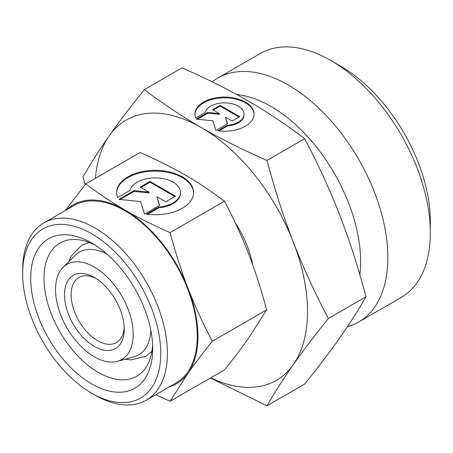 <?xml version="1.0" encoding="UTF-8"?>
<svg xmlns="http://www.w3.org/2000/svg" width="453" height="453" viewBox="0 0 453 453"><rect width="100%" height="100%" fill="white"/><g stroke="black" fill="none" stroke-linecap="round" stroke-linejoin="round"><path stroke-width="0.68" d="M133.193 334.376A54.921 31.71 60 0 1 117.384 361.358A54.921 31.71 60 0 1 76.84 341.856A54.921 31.71 60 0 1 55.532 289.535A54.921 31.71 60 0 1 63.086 267.315A54.921 31.71 60 0 1 106.478 276.347A54.921 31.71 60 0 1 133.193 334.376M150.849 330.333A59.309 34.241 60 0 1 133.833 356.873L117.384 361.358M152.718 348.714A86.28 49.813 60 0 1 91.704 383.934A86.28 49.813 60 0 1 30.696 278.267A86.28 49.813 60 0 1 91.71 243.04A86.28 49.813 60 0 1 152.718 348.714M152.621 344.71A76.891 44.394 60 0 1 136.789 376.245A76.891 44.394 60 0 1 77.542 355.645A76.891 44.394 60 0 1 43.981 278.267A76.891 44.394 60 0 1 59.904 243.068A76.891 44.394 60 0 1 95.124 245.124M88.505 242.565A63.103 36.433 60 0 1 88.822 242.349M197.95 336.488A103.295 59.637 60 0 1 188.165 373.012C194.694 363.708 202.729 353.125 212.276 341.268C202.729 323.085 194.694 305.554 188.165 288.669A103.295 59.637 60 0 1 197.95 336.488M66.784 209.688A103.295 59.637 60 0 1 124.909 209.982C111.795 202.429 98.748 193.731 85.764 183.884L140.136 152.497C157.185 159.994 172.253 167.525 185.334 175.096C198.442 182.644 211.489 191.342 224.473 201.189C234.02 219.365 242.055 236.902 248.589 253.782C255.152 270.651 261.171 289.348 266.641 309.875L248.589 338.125C242.055 347.428 234.02 358.012 224.473 369.869L170.107 401.262L188.165 373.012A103.295 59.637 60 0 1 169.139 386.975M95.441 178.301A150.249 86.744 60 0 1 109.258 135.775A150.249 86.744 60 0 1 201.268 127.559C181.885 116.364 162.904 103.714 144.331 89.603L182.004 67.854C206.449 78.573 228.363 89.53 247.746 100.725C267.134 111.914 286.109 124.564 304.682 138.68C318.374 164.699 330.061 190.198 339.756 215.181C349.45 240.164 358.204 267.355 366.018 296.766C358.204 310.373 349.45 324.071 339.756 337.859C330.061 351.647 318.374 367.038 304.682 384.031L267.01 405.78C274.829 392.179 283.584 378.481 293.278 364.693C302.966 350.905 314.659 335.514 328.346 318.516C314.659 292.496 302.966 266.998 293.278 242.015A150.249 86.744 60 0 1 307.508 311.573A150.249 86.744 60 0 1 293.278 364.693A150.249 86.744 60 0 1 210.651 377.847M144.331 89.603C130.645 106.597 118.952 121.987 109.258 135.775C99.569 149.564 90.815 163.261 82.995 176.863L85.124 184.682M160.764 353.357A97.661 56.387 60 0 1 91.704 393.227A97.661 56.387 60 0 1 22.65 273.618A97.661 56.387 60 0 1 91.704 233.748A97.661 56.387 60 0 1 160.764 353.357M43.85 222.927A102.355 59.094 60 0 1 122.723 250.35A102.355 59.094 60 0 1 167.406 353.357A102.355 59.094 60 0 1 146.206 400.214L176.087 382.966A102.355 59.094 60 0 0 197.281 336.109A102.355 59.094 60 0 0 152.604 233.102A102.355 59.094 60 0 0 73.731 205.679L43.85 222.927A102.355 59.094 60 0 0 22.65 269.784L22.65 273.618M146.206 400.214A102.355 59.094 60 0 1 95.028 395.146L91.704 393.227M236.772 94.552A126.772 73.193 60 0 1 360.628 261.738A126.772 73.193 60 0 1 359.863 274.784M212.191 81.846A140.855 81.325 60 0 1 217.814 78.035A140.855 81.325 60 0 1 326.358 115.77A140.855 81.325 60 0 1 387.842 257.525A140.855 81.325 60 0 1 358.668 322.009A140.855 81.325 60 0 1 347.411 326.698M217.814 78.035L260.322 53.494A140.855 81.325 60 0 1 330.752 60.47A140.855 81.325 60 0 1 430.35 232.984A140.855 81.325 60 0 1 401.177 297.462L358.668 322.009M430.35 232.984L430.35 221.483A126.772 73.193 60 0 0 340.713 66.223L330.752 60.47M124.196 327.208A37.559 21.687 60 0 1 116.466 342.57A37.559 21.687 60 0 1 87.52 332.508A37.559 21.687 60 0 1 71.121 294.705A37.559 21.687 60 0 1 78.901 277.508A37.559 21.687 60 0 1 96.07 278.493M124.241 329.206A42.259 24.4 60 0 1 94.36 346.46A42.259 24.4 60 0 1 64.485 294.705A42.259 24.4 60 0 1 94.366 277.451A42.259 24.4 60 0 1 124.241 329.206M254.082 114.524A29.581 17.078 0 0 0 231.16 98.267A29.581 17.078 0 0 0 194.937 114.524M195.685 117.978A29.581 17.078 180 0 1 194.926 114.139A29.581 17.078 180 0 1 231.16 97.497A29.581 17.078 180 0 1 254.088 114.139A29.581 17.078 180 0 1 217.859 130.781L227.366 125.288A19.524 11.274 0 0 0 243.822 115.792A19.524 11.274 0 0 0 244.031 114.139A19.524 11.274 0 0 0 225.939 102.899A19.524 11.274 0 0 0 205.198 112.491L195.685 117.978M227.366 125.288L227.366 126.059L218.952 130.911M244.031 114.139L244.031 114.903A19.524 11.274 180 0 1 243.822 116.557A19.524 11.274 180 0 1 227.366 126.059M193.567 192.921A38.454 22.203 0 0 0 163.765 171.67A38.454 22.203 0 0 0 116.67 192.921M117.65 197.531A38.454 22.203 180 0 1 116.664 192.536A38.454 22.203 180 0 1 163.765 170.906A38.454 22.203 180 0 1 193.573 192.536A38.454 22.203 180 0 1 146.472 214.167L158.833 207.032A25.379 14.655 0 0 0 180.226 194.682A25.379 14.655 0 0 0 180.498 192.536A25.379 14.655 0 0 0 156.981 177.921A25.379 14.655 0 0 0 130.011 190.39L117.65 197.531M158.833 207.032L158.833 207.797L147.565 214.303M180.498 192.536L180.498 193.306A25.379 14.655 180 0 1 180.226 195.447A25.379 14.655 180 0 1 158.833 207.797M149.994 181.415L175.554 196.172L165.764 201.823L156.948 196.732L159.592 205.39L144.484 214.11L140.651 201.568L118.924 199.354L134.031 190.634L149.026 192.157L140.203 187.066L149.994 181.415L149.994 182.18L140.872 187.451M149.026 192.157L149.026 192.927L134.031 191.398L120.051 199.467M134.031 190.634L134.031 191.398M159.394 205.503L156.948 196.732M174.892 196.557L149.994 182.18M220.118 105.323L239.779 116.676L232.247 121.025L225.464 117.106L227.497 123.765L215.877 130.475L212.927 120.826L196.217 119.122L207.836 112.412L219.371 113.59L212.587 109.671L220.118 105.323L220.118 106.093L213.25 110.056M219.371 113.59L219.371 114.354L207.836 113.182L197.344 119.235M207.836 112.412L207.836 113.182M227.298 123.879L225.464 117.106M239.11 117.061L220.118 106.093M201.268 127.559A150.249 86.744 60 0 1 293.278 242.015C283.584 217.038 274.829 189.841 267.01 160.43C242.565 149.705 220.651 138.748 201.268 127.559M235.096 222.468A75.124 43.375 60 0 1 252.791 265.062M124.909 209.982A103.295 59.637 60 0 1 188.165 288.669C181.596 271.806 175.577 253.108 170.107 232.582C153.052 225.084 137.984 217.548 124.909 209.982M210.339 378.029L267.01 405.78M328.346 318.516L366.018 296.766M267.01 160.43L304.682 138.68M155.741 394.71L170.107 401.262M85.764 183.884L65.266 210.56M224.473 201.189L170.107 232.582M266.641 309.875L212.276 341.268M151.874 351.556A63.103 36.433 60 0 1 151.529 351.726M63.086 267.315L75.198 255.316A59.309 34.241 60 0 1 106.693 253.85M89.054 242.434L81.676 245.316L71.308 256.053L68.816 261.636M151.914 351.318L145.73 356.262L131.251 359.875L125.17 359.235M87.893 242.723L88.426 242.202M151.087 352.174L151.8 351.975"/></g></svg>
